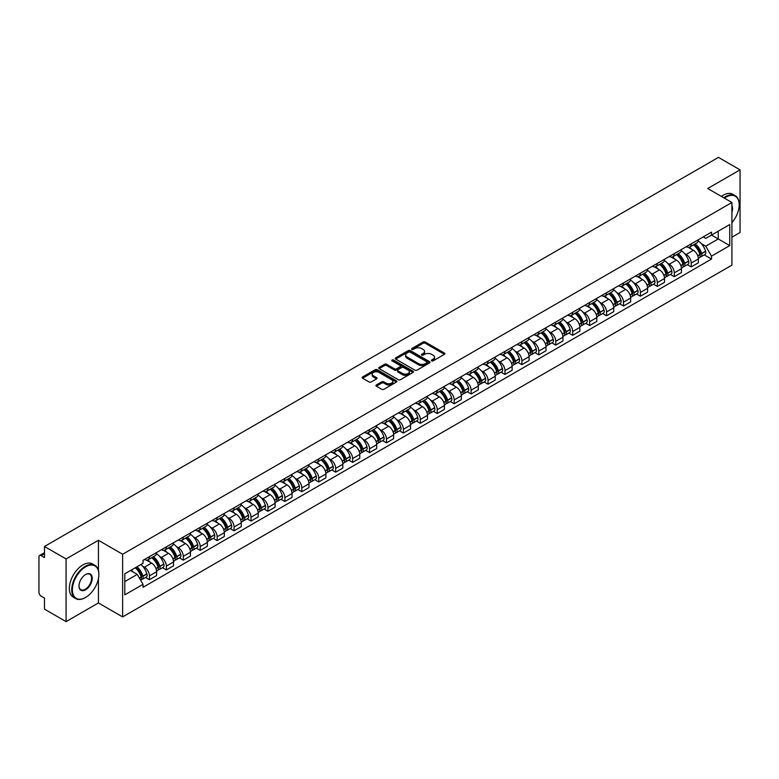 <?xml version="1.0" encoding="UTF-8"?>
<svg xmlns="http://www.w3.org/2000/svg" width="779" height="779" viewBox="0 0 779 779"><rect width="100%" height="100%" fill="white"/><g stroke="black" fill="none" stroke-linecap="round" stroke-linejoin="round"><path stroke-width="1.17" d="M431.644 360.852A1.052 0.613 0 0 0 433.134 360.852L444.449 354.318A1.509 0.867 0 0 0 444.887 353.705A1.509 0.867 0 0 0 444.449 353.082L425.276 342.02A1.509 0.867 0 0 0 423.143 342.02L411.828 348.554A1.052 0.613 0 0 0 413.318 349.411L414.779 348.564A4.82 2.785 0 0 1 421.595 348.564L423.201 349.489A4.82 2.785 0 0 1 424.613 351.456A4.82 2.785 0 0 1 423.201 353.423L421.731 354.27A1.052 0.613 0 0 0 423.221 355.127L424.691 354.289A4.82 2.785 0 0 1 431.508 354.289L433.105 355.205A4.82 2.785 0 0 1 434.516 357.181A4.82 2.785 0 0 1 433.105 359.148L431.644 359.986A1.052 0.613 0 0 0 431.644 360.852L431.644 359.986M376.374 384.943A1.509 0.867 0 0 0 375.936 385.556A1.509 0.867 0 0 0 376.374 386.18L381.759 389.286A1.509 0.867 0 0 0 383.891 389.286L396.462 382.022A1.509 0.867 0 0 0 396.901 381.408A1.509 0.867 0 0 0 396.462 380.795L377.279 369.723A1.509 0.867 0 0 0 375.157 369.723L362.586 376.978A1.509 0.867 0 0 0 362.138 377.591A1.509 0.867 0 0 0 362.586 378.214L369.08 381.963A1.509 0.867 0 0 0 371.213 381.963L376.588 378.857A1.509 0.867 0 0 0 377.036 378.243A1.509 0.867 0 0 0 376.588 377.63L373.365 375.77A4.031 2.327 0 0 1 372.187 374.124A4.031 2.327 0 0 1 374.68 371.973A4.031 2.327 0 0 1 379.071 372.479L391.691 379.762A4.031 2.327 0 0 1 392.869 381.408A4.031 2.327 0 0 1 390.386 383.56A4.031 2.327 0 0 1 385.994 383.054L383.891 381.837A1.509 0.867 0 0 0 381.759 381.837L376.374 384.943L376.374 386.18M122.624 554.259L98.427 540.285L66.079 558.962L44.481 546.488L718.452 157.377L740.05 169.851L707.712 188.518L731.909 202.491L122.624 554.259L122.624 616.919L731.909 265.152L731.909 202.491M414.886 370.152A1.509 0.867 0 0 0 417.018 370.152L429.589 362.897A1.509 0.867 0 0 0 430.027 362.284A1.509 0.867 0 0 0 429.589 361.67L410.416 350.599A1.509 0.867 0 0 0 408.284 350.599L395.713 357.853A1.509 0.867 0 0 0 395.274 358.467A1.509 0.867 0 0 0 395.713 359.08L414.886 370.152M392.46 361.076A1.052 0.613 0 0 1 393.531 361.232L413.006 372.469L400.455 379.714A1.509 0.867 0 0 1 398.322 379.714L379.149 368.642L379.149 367.415A1.509 0.867 0 0 0 378.711 368.029A1.509 0.867 0 0 0 379.149 368.642M379.149 367.415L384.524 364.309A1.509 0.867 0 0 1 386.657 364.309L394.437 368.798A1.509 0.867 0 0 0 396.569 368.798L400.133 366.743A1.509 0.867 0 0 0 400.572 366.13A1.509 0.867 0 0 0 400.133 365.507L392.041 360.833A1.052 0.613 0 0 1 393.531 359.976L413.026 371.232A1.509 0.867 0 0 1 413.464 371.846A1.509 0.867 0 0 1 413.026 372.459L413.026 371.232M66.079 558.962L66.079 621.623L44.481 609.149L44.481 598.058L41.121 596.12A3.067 1.772 -120 0 1 38.95 592.361L38.95 556.897A3.067 1.772 -120 0 1 39.583 555.485L44.481 552.662M731.909 237.206L740.05 232.512L740.05 169.851M66.079 621.623L98.427 602.946L122.624 616.919M44.481 546.488L44.481 557.579L41.121 555.641A3.067 1.772 -120 0 0 39.583 555.485M691.207 243.846A7.06 4.08 60 0 1 689.746 247.021L696.913 242.882A7.06 4.08 -120 0 0 698.374 239.718M684.41 253.399L686.221 254.441A7.06 4.08 60 0 1 691.216 263.088L698.374 258.949A7.06 4.08 -120 0 0 693.378 250.302L688.256 247.342M698.374 258.949L698.374 262.776L691.216 266.905L687.331 264.665M689.746 247.021A7.06 4.08 60 0 1 686.27 246.7M691.216 263.088L691.216 266.905M674.283 253.623A7.06 4.08 60 0 1 672.822 256.797L679.979 252.659A7.06 4.08 -120 0 0 681.44 249.484M670.398 274.442L674.283 276.681L681.44 272.543L681.44 268.726A7.06 4.08 -120 0 0 676.454 260.079L671.323 257.119M672.822 256.797A7.06 4.08 60 0 1 669.346 256.476M667.486 263.175L669.288 264.217A7.06 4.08 60 0 1 674.283 272.864L674.283 276.681M657.349 263.399A7.06 4.08 60 0 1 655.889 266.564L663.056 262.435A7.06 4.08 -120 0 0 664.516 259.261M653.464 284.218L657.349 286.458L664.516 282.319L664.516 278.502A7.06 4.08 -120 0 0 659.521 269.855L654.399 266.895M655.889 266.564A7.06 4.08 60 0 1 652.413 266.252M650.553 272.942L652.354 273.984A7.06 4.08 60 0 1 657.349 282.631L657.349 286.458M640.416 273.176A7.06 4.08 60 0 1 638.955 276.341L646.122 272.212A7.06 4.08 -120 0 0 647.583 269.037M636.54 293.995L640.416 296.234L647.583 292.096L647.583 288.279A7.06 4.08 -120 0 0 642.587 279.632L637.465 276.672M638.955 276.341A7.06 4.08 60 0 1 635.479 276.029M633.619 282.719L635.43 283.76A7.06 4.08 60 0 1 640.416 292.407L640.416 296.234M623.492 282.952A7.06 4.08 60 0 1 622.031 286.117L629.189 281.979A7.06 4.08 -120 0 0 630.649 278.814M619.607 303.761L623.492 306.011L630.649 301.872L630.649 298.045A7.06 4.08 -120 0 0 625.664 289.399L620.532 286.438M622.031 286.117A7.06 4.08 60 0 1 618.555 285.796M616.695 292.495L618.497 293.537A7.06 4.08 60 0 1 623.492 302.184L623.492 306.011M606.559 292.719A7.06 4.08 60 0 1 605.098 295.893L612.255 291.755A7.06 4.08 -120 0 0 613.725 288.59M602.673 313.538L606.559 315.777L613.725 311.649L613.725 307.822A7.06 4.08 -120 0 0 608.73 299.175L603.598 296.215M605.098 295.893A7.06 4.08 60 0 1 601.622 295.572M599.762 302.271L601.563 303.313A7.06 4.08 60 0 1 606.559 311.96L606.559 315.777M589.625 302.495A7.06 4.08 60 0 1 588.164 305.67L595.331 301.531A7.06 4.08 -120 0 0 596.792 298.367M585.74 323.314L589.625 325.554L596.792 321.425L596.792 317.598A7.06 4.08 -120 0 0 591.797 308.951L586.675 305.991M588.164 305.67A7.06 4.08 60 0 1 584.688 305.349M582.828 312.048L584.639 313.09A7.06 4.08 60 0 1 589.625 321.737L589.625 325.554M572.701 312.272A7.06 4.08 60 0 1 571.231 315.446L578.398 311.308A7.06 4.08 -120 0 0 579.858 308.133M568.816 333.091L572.701 335.33L579.858 331.192L579.858 327.375A7.06 4.08 -120 0 0 574.873 318.728L569.741 315.768M571.231 315.446A7.06 4.08 60 0 1 567.764 315.125M565.895 321.824L567.706 322.866A7.06 4.08 60 0 1 572.701 331.513L572.701 335.33M555.768 322.048A7.06 4.08 60 0 1 554.307 325.213L561.464 321.084A7.06 4.08 -120 0 0 562.925 317.91M551.883 342.867L555.768 345.107L562.935 340.968L562.935 337.151A7.06 4.08 -120 0 0 557.939 328.504L552.808 325.544M554.307 325.213A7.06 4.08 60 0 1 550.831 324.901M548.971 331.591L550.772 332.633A7.06 4.08 60 0 1 555.768 341.28L555.768 345.107M538.834 331.825A7.06 4.08 60 0 1 537.374 334.989L544.54 330.861A7.06 4.08 -120 0 0 546.001 327.686M534.949 352.634L538.834 354.883L546.001 350.745L546.001 346.928A7.06 4.08 -120 0 0 541.006 338.281L535.884 335.321M537.374 334.989A7.06 4.08 60 0 1 533.897 334.678M532.038 341.368L533.849 342.409A7.06 4.08 60 0 1 538.834 351.056L538.834 354.883M521.901 341.601A7.06 4.08 60 0 1 520.44 344.766L527.607 340.627A7.06 4.08 -120 0 0 529.068 337.463M518.025 362.41L521.911 364.66L529.068 360.521L529.068 356.694A7.06 4.08 -120 0 0 524.072 348.047L518.95 345.087M520.44 344.766A7.06 4.08 60 0 1 516.964 344.445M515.104 351.144L516.915 352.186A7.06 4.08 60 0 1 521.911 360.833L521.911 364.66M504.977 351.368A7.06 4.08 60 0 1 503.516 354.542L510.673 350.404A7.06 4.08 -120 0 0 512.134 347.239M501.092 372.187L504.977 374.426L512.134 370.298L512.134 366.471A7.06 4.08 -120 0 0 507.148 357.824L502.017 354.864M503.516 354.542A7.06 4.08 60 0 1 500.04 354.221M498.18 360.92L499.982 361.962A7.06 4.08 60 0 1 504.977 370.609L504.977 374.426M488.043 361.144A7.06 4.08 60 0 1 486.583 364.319L493.75 360.18A7.06 4.08 -120 0 0 495.21 357.016M484.158 381.963L488.043 384.203L495.21 380.074L495.21 376.247A7.06 4.08 -120 0 0 490.215 367.6L485.093 364.64M486.583 364.319A7.06 4.08 60 0 1 483.107 363.997M481.247 370.697L483.048 371.739A7.06 4.08 60 0 1 488.043 380.386L488.043 384.203M471.11 370.921A7.06 4.08 60 0 1 469.649 374.095L476.816 369.957A7.06 4.08 -120 0 0 478.277 366.782M467.234 391.74L471.11 393.979L478.277 389.841L478.277 386.024A7.06 4.08 -120 0 0 473.281 377.377L468.16 374.417M469.649 374.095A7.06 4.08 60 0 1 466.173 373.774M464.313 380.464L466.124 381.515A7.06 4.08 60 0 1 471.11 390.162L471.11 393.979M454.186 380.697A7.06 4.08 60 0 1 452.726 383.862L459.883 379.733A7.06 4.08 -120 0 0 461.343 376.559M450.301 401.516L454.186 403.756L461.343 399.617L461.343 395.8A7.06 4.08 -120 0 0 456.358 387.153L451.226 384.193M452.726 383.862A7.06 4.08 60 0 1 449.249 383.55M447.389 390.24L449.191 391.282A7.06 4.08 60 0 1 454.186 399.929L454.186 403.756M437.253 390.474A7.06 4.08 60 0 1 435.792 393.638L442.949 389.51A7.06 4.08 -120 0 0 444.419 386.335M433.367 411.283L437.253 413.532L444.419 409.394L444.419 405.577A7.06 4.08 -120 0 0 439.424 396.93L434.293 393.97M435.792 393.638A7.06 4.08 60 0 1 432.316 393.317M430.456 400.017L432.257 401.058A7.06 4.08 60 0 1 437.253 409.705L437.253 413.532M420.319 400.25A7.06 4.08 60 0 1 418.859 403.415L426.025 399.276A7.06 4.08 -120 0 0 427.486 396.112M416.434 421.059L420.319 423.309L427.486 419.17L427.486 415.343A7.06 4.08 -120 0 0 422.491 406.696L417.369 403.736M418.859 403.415A7.06 4.08 60 0 1 415.382 403.094M413.522 409.793L415.334 410.835A7.06 4.08 60 0 1 420.319 419.482L420.319 423.309M403.395 410.017A7.06 4.08 60 0 1 401.925 413.191L409.092 409.053A7.06 4.08 -120 0 0 410.552 405.888M399.51 430.836L403.395 433.075L410.552 428.947L410.552 425.12A7.06 4.08 -120 0 0 405.567 416.473L400.435 413.513M401.925 413.191A7.06 4.08 60 0 1 398.459 412.87M396.589 419.569L398.4 420.611A7.06 4.08 60 0 1 403.395 429.258L403.395 433.075M386.462 419.793A7.06 4.08 60 0 1 385.001 422.968L392.158 418.829A7.06 4.08 -120 0 0 393.619 415.665M382.577 440.612L386.462 442.852L393.629 438.723L393.629 434.896A7.06 4.08 -120 0 0 388.633 426.249L383.502 423.289M385.001 422.968A7.06 4.08 60 0 1 381.525 422.646M379.665 429.346L381.467 430.388A7.06 4.08 60 0 1 386.462 439.035L386.462 442.852M369.528 429.57A7.06 4.08 60 0 1 368.068 432.744L375.235 428.606A7.06 4.08 -120 0 0 376.695 425.431M365.643 450.389L369.528 452.628L376.695 448.49L376.695 444.673A7.06 4.08 -120 0 0 371.7 436.026L366.578 433.066M368.068 432.744A7.06 4.08 60 0 1 364.591 432.423M362.732 439.113L364.543 440.164A7.06 4.08 60 0 1 369.528 448.811L369.528 452.628M352.595 439.346A7.06 4.08 60 0 1 351.134 442.511L358.301 438.382A7.06 4.08 -120 0 0 359.762 435.208M348.719 460.165L352.605 462.405L359.762 458.266L359.762 454.449A7.06 4.08 -120 0 0 354.766 445.802L349.644 442.842M351.134 442.511A7.06 4.08 60 0 1 347.658 442.199M345.798 448.889L347.609 449.931A7.06 4.08 60 0 1 352.605 458.578L352.605 462.405M335.671 449.123A7.06 4.08 60 0 1 334.21 452.287L341.368 448.149A7.06 4.08 -120 0 0 342.828 444.984M331.786 469.932L335.671 472.181L342.828 468.043L342.828 464.226A7.06 4.08 -120 0 0 337.843 455.579L332.711 452.618M334.21 452.287A7.06 4.08 60 0 1 330.734 451.966M328.874 458.665L330.676 459.707A7.06 4.08 60 0 1 335.671 468.354L335.671 472.181M318.738 458.899A7.06 4.08 60 0 1 317.277 462.064L324.444 457.925A7.06 4.08 -120 0 0 325.904 454.761M314.852 479.708L318.738 481.958L325.904 477.819L325.904 473.992A7.06 4.08 -120 0 0 320.909 465.345L315.787 462.385M317.277 462.064A7.06 4.08 60 0 1 313.801 461.743M311.941 468.442L313.742 469.484A7.06 4.08 60 0 1 318.738 478.131L318.738 481.958M301.804 468.666A7.06 4.08 60 0 1 300.343 471.84L307.51 467.702A7.06 4.08 -120 0 0 308.971 464.537M297.929 489.485L301.804 491.724L308.971 487.596L308.971 483.769A7.06 4.08 -120 0 0 303.976 475.122L298.854 472.162M300.343 471.84A7.06 4.08 60 0 1 296.867 471.519M295.007 478.218L296.818 479.26A7.06 4.08 60 0 1 301.804 487.907L301.804 491.724M284.88 478.442A7.06 4.08 60 0 1 283.42 481.617L290.577 477.478A7.06 4.08 -120 0 0 292.037 474.314M280.995 499.261L284.88 501.501L292.037 497.372L292.037 493.545A7.06 4.08 -120 0 0 287.052 484.898L281.92 481.938M283.42 481.617A7.06 4.08 60 0 1 279.943 481.295M278.084 487.995L279.885 489.037A7.06 4.08 60 0 1 284.88 497.684L284.88 501.501M267.947 488.219A7.06 4.08 60 0 1 266.486 491.393L273.643 487.255A7.06 4.08 -120 0 0 275.114 484.08M264.062 509.038L267.947 511.277L275.114 507.139L275.114 503.322A7.06 4.08 -120 0 0 270.118 494.675L264.987 491.715M266.486 491.393A7.06 4.08 60 0 1 263.01 491.072M261.15 497.762L262.951 498.813A7.06 4.08 60 0 1 267.947 507.46L267.947 511.277M251.013 497.995A7.06 4.08 60 0 1 249.553 501.16L256.719 497.031A7.06 4.08 -120 0 0 258.18 493.857M247.128 518.814L251.013 521.054L258.18 516.915L258.18 513.098A7.06 4.08 -120 0 0 253.185 504.451L248.063 501.491M249.553 501.16A7.06 4.08 60 0 1 246.076 500.848M244.217 507.538L246.028 508.58A7.06 4.08 60 0 1 251.013 517.227L251.013 521.054M234.09 507.772A7.06 4.08 60 0 1 232.619 510.936L239.786 506.798A7.06 4.08 -120 0 0 241.247 503.633M230.204 528.581L234.09 530.83L241.247 526.692L241.247 522.865A7.06 4.08 -120 0 0 236.261 514.218L231.129 511.258M232.619 510.936A7.06 4.08 60 0 1 229.153 510.615M227.283 517.314L229.094 518.356A7.06 4.08 60 0 1 234.09 527.003L234.09 530.83M217.156 517.548A7.06 4.08 60 0 1 215.695 520.713L222.852 516.574A7.06 4.08 -120 0 0 224.323 513.41M213.271 538.357L217.156 540.607L224.323 536.468L224.323 532.641A7.06 4.08 -120 0 0 219.327 523.994L214.196 521.034M215.695 520.713A7.06 4.08 60 0 1 212.219 520.391M210.359 527.091L212.161 528.133A7.06 4.08 60 0 1 217.156 536.78L217.156 540.607M200.222 527.315A7.06 4.08 60 0 1 198.762 530.489L205.929 526.351A7.06 4.08 -120 0 0 207.389 523.186M196.337 548.134L200.222 550.373L207.389 546.245L207.389 542.418A7.06 4.08 -120 0 0 202.394 533.771L197.272 530.811M198.762 530.489A7.06 4.08 60 0 1 195.286 530.168M193.426 536.867L195.237 537.909A7.06 4.08 60 0 1 200.222 546.556L200.222 550.373M183.289 537.091A7.06 4.08 60 0 1 181.828 540.266L188.995 536.127A7.06 4.08 -120 0 0 190.456 532.953M179.413 557.91L183.299 560.15L190.456 556.021L190.456 552.194A7.06 4.08 -120 0 0 185.46 543.547L180.338 540.587M181.828 540.266A7.06 4.08 60 0 1 178.352 539.944M176.492 546.644L178.303 547.686A7.06 4.08 60 0 1 183.299 556.333L183.299 560.15M166.365 546.868A7.06 4.08 60 0 1 164.905 550.032L172.062 545.904A7.06 4.08 -120 0 0 173.522 542.729M162.48 567.687L166.365 569.926L173.522 565.788L173.522 561.971A7.06 4.08 -120 0 0 168.537 553.324L163.405 550.364M164.905 550.032A7.06 4.08 60 0 1 161.428 549.721M159.568 556.41L161.37 557.452A7.06 4.08 60 0 1 166.365 566.109L166.365 569.926M149.432 556.644A7.06 4.08 60 0 1 147.971 559.809L155.138 555.68A7.06 4.08 -120 0 0 156.598 552.506M145.546 577.463L149.432 579.703L156.598 575.564L156.598 571.747A7.06 4.08 -120 0 0 151.603 563.1L146.481 560.14M147.971 559.809A7.06 4.08 60 0 1 144.495 559.497M142.635 566.187L144.436 567.229A7.06 4.08 60 0 1 149.432 575.876L149.432 579.703M703.203 236.923L705.755 238.393L729.738 224.547L718.238 231.188L718.238 238.958L705.755 246.164L701.343 243.623M124.796 581.582L137.279 574.376L143.034 584.338L124.796 594.864L124.796 573.811L143.034 563.285L143.034 560.335L711.509 232.132L711.509 235.073L729.738 245.599L711.509 256.135L705.755 246.164M729.738 224.547L729.738 245.599M143.034 584.338L143.034 587.278L711.509 259.076L711.509 256.135M98.427 540.285L98.427 570.442M98.427 578.631L98.427 602.946M137.279 574.376L130.551 570.491M704.255 254.889L711.509 259.076M432.063 360.998L433.105 360.395A4.82 2.785 0 0 0 434.516 358.428L434.516 357.181M424.613 351.456L424.613 352.712A4.82 2.785 0 0 1 423.201 354.679L422.15 355.282M444.429 354.328L425.276 343.266A1.509 0.867 0 0 0 423.143 343.266L412.247 349.557M429.589 361.67L429.589 362.897L410.416 351.845A1.509 0.867 0 0 0 408.284 351.845L395.732 359.09L395.713 357.853M426.921 362.712A1.052 0.613 0 0 0 426.921 361.855L410.095 352.137A1.052 0.613 0 0 0 408.605 352.137L407.057 353.023A4.82 2.785 0 0 0 405.645 354.99A4.82 2.785 0 0 0 407.057 356.957L418.566 363.608A4.82 2.785 0 0 0 425.383 363.608L426.921 362.712L426.921 363.968A1.052 0.613 0 0 0 427.233 363.53L427.233 362.284M405.645 354.99L405.645 356.246A4.82 2.785 0 0 0 407.057 358.213L407.057 356.957M426.921 363.968L425.383 364.854A4.82 2.785 0 0 1 418.566 364.854L407.057 358.213M379.169 368.662L384.524 365.565L384.524 364.309M400.572 366.13L400.572 367.376A1.509 0.867 0 0 1 400.133 367.99L396.569 370.054A1.509 0.867 0 0 1 394.437 370.054L386.657 365.565A1.509 0.867 0 0 0 384.524 365.565M402.5 373.462A4.031 2.327 0 0 0 406.901 373.969A4.031 2.327 0 0 0 409.384 371.817A4.031 2.327 0 0 0 408.206 370.171L403.756 367.6A1.509 0.867 0 0 0 401.623 367.6L398.059 369.665A1.509 0.867 0 0 0 397.611 370.278A1.509 0.867 0 0 0 398.059 370.892L402.5 373.462L402.5 374.709A4.031 2.327 0 0 0 406.901 375.215A4.031 2.327 0 0 0 409.384 373.063L409.384 371.817M397.611 370.278L397.611 371.534A1.509 0.867 0 0 0 398.059 372.148L398.059 370.892M402.5 374.709L398.059 372.148M392.869 381.408L392.869 382.664A4.031 2.327 0 0 1 390.386 384.816A4.031 2.327 0 0 1 385.994 384.31L383.891 383.093A1.509 0.867 0 0 0 381.759 383.093L376.393 386.189M372.187 374.124L372.187 375.371A4.031 2.327 0 0 0 373.365 377.017L373.365 375.77M376.569 378.867L373.365 377.017M396.443 382.031L377.279 370.979A1.509 0.867 0 0 0 375.157 370.979L362.605 378.224M693.875 244.635A9.669 5.58 60 0 1 693.923 244.664A9.669 5.58 60 0 1 700.292 253.341L700.34 253.545A1.879 1.081 60 0 1 700.048 255.015A1.879 1.081 60 0 1 700.009 255.045M693.456 244.879A11.666 6.738 60 0 1 699.863 254.509L699.922 254.704A3.876 2.24 60 0 1 699.308 257.752L698.344 258.307M699.97 256.895A3.876 2.24 -120 0 0 701.042 256.749A3.876 2.24 -120 0 0 701.655 253.701L701.597 253.506A11.666 6.738 -120 0 0 695.189 243.876M698.227 240.954A11.666 6.738 60 0 1 705.56 251.218L705.618 251.413A3.876 2.24 60 0 1 705.005 254.46L701.042 256.749M689.473 247.157A11.666 6.738 60 0 1 691.908 249.455M697.585 249.475L699.065 250.332M676.941 254.412A9.669 5.58 60 0 1 676.99 254.441A9.669 5.58 60 0 1 683.358 263.117L683.417 263.312A1.879 1.081 60 0 1 683.115 264.792A1.879 1.081 60 0 1 683.076 264.811M676.523 254.655A11.666 6.738 60 0 1 682.93 264.276L682.988 264.48A3.876 2.24 60 0 1 682.375 267.518L681.411 268.083M683.037 266.661A3.876 2.24 -120 0 0 684.118 266.525A3.876 2.24 -120 0 0 684.731 263.477L684.673 263.273A11.666 6.738 -120 0 0 678.256 253.652M681.294 250.731A11.666 6.738 60 0 1 688.626 260.994L688.685 261.189A3.876 2.24 60 0 1 688.071 264.237L684.118 266.525M672.54 256.934A11.666 6.738 60 0 1 674.984 259.232M680.651 259.241L682.141 260.108M660.017 264.188A9.669 5.58 60 0 1 660.066 264.217A9.669 5.58 60 0 1 666.425 272.893L666.483 273.088A1.879 1.081 60 0 1 666.181 274.568A1.879 1.081 60 0 1 666.142 274.588M659.589 264.432A11.666 6.738 60 0 1 666.006 274.052L666.064 274.257A3.876 2.24 60 0 1 665.451 277.295L664.487 277.85M666.113 276.438A3.876 2.24 -120 0 0 667.184 276.292A3.876 2.24 -120 0 0 667.798 273.254L667.739 273.049A11.666 6.738 -120 0 0 661.332 263.429M664.37 260.507A11.666 6.738 60 0 1 671.702 270.761L671.761 270.965A3.876 2.24 60 0 1 671.147 274.004L667.184 276.292M655.616 266.7A11.666 6.738 60 0 1 658.051 269.008M663.718 269.018L665.208 269.875M643.084 273.965A9.669 5.58 60 0 1 643.133 273.984A9.669 5.58 60 0 1 649.491 282.67L649.55 282.865A1.879 1.081 60 0 1 649.258 284.345A1.879 1.081 60 0 1 649.209 284.364M642.665 274.208A11.666 6.738 60 0 1 649.073 283.829L649.131 284.033A3.876 2.24 60 0 1 648.518 287.071L647.553 287.626M649.18 286.214A3.876 2.24 -120 0 0 650.251 286.068A3.876 2.24 -120 0 0 650.864 283.03L650.806 282.826A11.666 6.738 -120 0 0 644.399 273.205M647.437 270.274A11.666 6.738 60 0 1 654.769 280.537L654.827 280.742A3.876 2.24 60 0 1 654.214 283.78L650.251 286.068M638.683 276.477A11.666 6.738 60 0 1 641.117 278.775M646.794 278.794L648.274 279.651M626.15 283.731A9.669 5.58 60 0 1 626.199 283.76A9.669 5.58 60 0 1 632.567 292.437L632.626 292.641A1.879 1.081 60 0 1 632.324 294.121A1.879 1.081 60 0 1 632.285 294.141M625.732 283.975A11.666 6.738 60 0 1 632.139 293.605L632.197 293.8A3.876 2.24 60 0 1 631.584 296.848L630.62 297.403M632.246 295.991A3.876 2.24 -120 0 0 633.327 295.845A3.876 2.24 -120 0 0 633.931 292.807L633.882 292.602A11.666 6.738 -120 0 0 627.465 282.981M630.503 280.05A11.666 6.738 60 0 1 637.835 290.314L637.894 290.518A3.876 2.24 60 0 1 637.28 293.556L633.327 295.845M621.749 286.253A11.666 6.738 60 0 1 624.193 288.551M629.86 288.571L631.35 289.428M609.227 293.508A9.669 5.58 60 0 1 609.275 293.537A9.669 5.58 60 0 1 615.634 302.213L615.692 302.418A1.879 1.081 60 0 1 615.391 303.888A1.879 1.081 60 0 1 615.352 303.917M608.798 293.751A11.666 6.738 60 0 1 615.215 303.382L615.264 303.576A3.876 2.24 60 0 1 614.66 306.624L613.696 307.179M615.322 305.767A3.876 2.24 -120 0 0 616.393 305.621A3.876 2.24 -120 0 0 617.007 302.573L616.949 302.379A11.666 6.738 -120 0 0 610.541 292.748M613.579 289.827A11.666 6.738 60 0 1 620.912 300.09L620.97 300.285A3.876 2.24 60 0 1 620.357 303.333L616.393 305.621M604.825 296.03A11.666 6.738 60 0 1 607.26 298.328M612.927 298.347L614.417 299.204M731.909 222.658A18.725 10.809 120 0 0 739.183 204.809A18.725 10.809 120 0 0 725.94 197.165A18.725 10.809 120 0 0 724.402 198.158M723.788 197.808A19.183 11.081 -60 0 1 725.619 196.6A19.183 11.081 -60 0 1 735.21 195.656A19.183 11.081 -60 0 1 739.183 204.439A19.183 11.081 -60 0 1 739.183 204.624M731.909 205.705A9.358 5.404 -60 0 1 731.909 212.316M721.403 196.425A19.183 11.081 -60 0 1 723.224 195.227A19.183 11.081 -60 0 1 732.825 194.273L735.21 195.656M85.291 597.62L85.622 597.435A18.725 10.809 120 0 0 98.855 574.503A18.725 10.809 120 0 0 85.622 566.859A18.725 10.809 120 0 0 72.379 589.791A18.725 10.809 120 0 0 85.622 597.435L85.291 597.62A19.183 11.081 -60 0 1 75.699 598.574A19.183 11.081 -60 0 1 72.759 583.198A19.183 11.081 -60 0 1 85.291 566.294A19.183 11.081 -60 0 1 94.882 565.34A19.183 11.081 -60 0 1 98.855 574.123A19.183 11.081 -60 0 1 98.855 574.318M85.622 574.503L85.622 574.503A9.358 5.404 -60 0 1 92.234 578.32A9.358 5.404 -60 0 1 85.622 589.791A9.358 5.404 -60 0 1 79 585.964A9.358 5.404 -60 0 1 85.622 574.503L85.622 574.503M79 585.779A8.9 5.141 120 0 0 80.841 589.664A8.9 5.141 120 0 0 85.291 589.226A8.9 5.141 120 0 0 91.104 581.377A8.9 5.141 120 0 0 89.741 574.25A8.9 5.141 120 0 0 85.456 574.6M75.699 598.574L73.314 597.191A19.183 11.081 -60 0 1 70.373 581.816A19.183 11.081 -60 0 1 82.905 564.911A19.183 11.081 -60 0 1 92.497 563.967L94.882 565.34M592.293 303.284A9.669 5.58 60 0 1 592.342 303.313A9.669 5.58 60 0 1 598.7 311.989L598.759 312.194A1.879 1.081 60 0 1 598.467 313.664A1.879 1.081 60 0 1 598.418 313.694M591.874 303.528A11.666 6.738 60 0 1 598.282 313.158L598.34 313.353A3.876 2.24 60 0 1 597.727 316.401L596.763 316.956M598.389 315.544A3.876 2.24 -120 0 0 599.46 315.398A3.876 2.24 -120 0 0 600.073 312.35L600.015 312.155A11.666 6.738 -120 0 0 593.608 302.525M596.646 299.603A11.666 6.738 60 0 1 603.978 309.867L604.037 310.061A3.876 2.24 60 0 1 603.423 313.109L599.46 315.398M587.892 305.806A11.666 6.738 60 0 1 590.326 308.104M596.003 308.114L597.483 308.981M575.36 313.061A9.669 5.58 60 0 1 575.408 313.09A9.669 5.58 60 0 1 581.777 321.766L581.835 321.961A1.879 1.081 60 0 1 581.533 323.441A1.879 1.081 60 0 1 581.494 323.46M574.941 313.304A11.666 6.738 60 0 1 581.348 322.925L581.407 323.129A3.876 2.24 60 0 1 580.793 326.167L579.829 326.732M581.455 325.31A3.876 2.24 -120 0 0 582.526 325.164A3.876 2.24 -120 0 0 583.14 322.126L583.082 321.922A11.666 6.738 -120 0 0 576.674 312.301M579.712 309.38A11.666 6.738 60 0 1 587.045 319.643L587.103 319.838A3.876 2.24 60 0 1 586.49 322.886L582.526 325.164M570.958 315.583A11.666 6.738 60 0 1 573.393 317.881M579.07 317.89L580.559 318.747M558.436 322.837A9.669 5.58 60 0 1 558.485 322.866A9.669 5.58 60 0 1 564.843 331.542L564.902 331.737A1.879 1.081 60 0 1 564.6 333.217A1.879 1.081 60 0 1 564.561 333.237M558.007 323.081A11.666 6.738 60 0 1 564.415 332.701L564.473 332.906A3.876 2.24 60 0 1 563.86 335.944L562.896 336.499M564.522 335.087A3.876 2.24 -120 0 0 565.603 334.941A3.876 2.24 -120 0 0 566.216 331.903L566.158 331.698A11.666 6.738 -120 0 0 559.741 322.078M562.779 319.156A11.666 6.738 60 0 1 570.121 329.41L570.17 329.614A3.876 2.24 60 0 1 569.566 332.652L565.603 334.941M554.035 325.349A11.666 6.738 60 0 1 556.469 327.647M562.136 327.667L563.626 328.524M541.502 332.614A9.669 5.58 60 0 1 541.551 332.633A9.669 5.58 60 0 1 547.91 341.319L547.968 341.514A1.879 1.081 60 0 1 547.676 342.994A1.879 1.081 60 0 1 547.627 343.013M541.074 332.857A11.666 6.738 60 0 1 547.491 342.478L547.549 342.682A3.876 2.24 60 0 1 546.936 345.72L545.972 346.275M547.598 344.863A3.876 2.24 -120 0 0 548.669 344.717A3.876 2.24 -120 0 0 549.283 341.679L549.224 341.475A11.666 6.738 -120 0 0 542.817 331.854M545.855 328.923A11.666 6.738 60 0 1 553.187 339.186L553.246 339.391A3.876 2.24 60 0 1 552.632 342.429L548.669 344.717M537.101 335.126A11.666 6.738 60 0 1 539.535 337.424M545.203 337.443L546.692 338.3M524.569 342.38A9.669 5.58 60 0 1 524.618 342.409A9.669 5.58 60 0 1 530.986 351.086L531.035 351.29A1.879 1.081 60 0 1 530.742 352.77A1.879 1.081 60 0 1 530.703 352.79M524.15 342.624A11.666 6.738 60 0 1 530.557 352.254L530.616 352.449A3.876 2.24 60 0 1 530.002 355.497L529.038 356.052M530.665 354.64A3.876 2.24 -120 0 0 531.736 354.494A3.876 2.24 -120 0 0 532.349 351.446L532.291 351.251A11.666 6.738 -120 0 0 525.883 341.63M528.922 338.699A11.666 6.738 60 0 1 536.254 348.963L536.312 349.167A3.876 2.24 60 0 1 535.699 352.205L531.736 354.494M520.168 344.902A11.666 6.738 60 0 1 522.602 347.2M528.279 347.22L529.759 348.077M507.635 352.157A9.669 5.58 60 0 1 507.684 352.186A9.669 5.58 60 0 1 514.052 360.862L514.111 361.067A1.879 1.081 60 0 1 513.809 362.537A1.879 1.081 60 0 1 513.77 362.566M507.217 352.4A11.666 6.738 60 0 1 513.624 362.031L513.682 362.225A3.876 2.24 60 0 1 513.069 365.273L512.105 365.828M513.731 364.416A3.876 2.24 -120 0 0 514.812 364.27A3.876 2.24 -120 0 0 515.425 361.222L515.367 361.028A11.666 6.738 -120 0 0 508.95 351.397M511.988 348.476A11.666 6.738 60 0 1 519.32 358.739L519.379 358.934A3.876 2.24 60 0 1 518.765 361.982L514.812 364.27M503.234 354.679A11.666 6.738 60 0 1 505.678 356.977M511.345 356.996L512.835 357.853M490.712 361.933A9.669 5.58 60 0 1 490.76 361.962A9.669 5.58 60 0 1 497.119 370.638L497.177 370.843A1.879 1.081 60 0 1 496.885 372.313A1.879 1.081 60 0 1 496.836 372.333M490.283 362.177A11.666 6.738 60 0 1 496.7 371.807L496.759 372.002A3.876 2.24 60 0 1 496.145 375.05L495.181 375.605M496.807 374.193A3.876 2.24 -120 0 0 497.878 374.047A3.876 2.24 -120 0 0 498.492 370.999L498.433 370.804A11.666 6.738 -120 0 0 492.026 361.174M495.064 358.252A11.666 6.738 60 0 1 502.397 368.516L502.455 368.71A3.876 2.24 60 0 1 501.842 371.758L497.878 374.047M486.31 364.455A11.666 6.738 60 0 1 488.745 366.753M494.412 366.763L495.902 367.63M473.778 371.71A9.669 5.58 60 0 1 473.827 371.739A9.669 5.58 60 0 1 480.185 380.415L480.244 380.61A1.879 1.081 60 0 1 479.952 382.09A1.879 1.081 60 0 1 479.903 382.109M473.359 371.953A11.666 6.738 60 0 1 479.767 381.574L479.825 381.778A3.876 2.24 60 0 1 479.212 384.816L478.248 385.381M479.874 383.959A3.876 2.24 -120 0 0 480.945 383.813A3.876 2.24 -120 0 0 481.558 380.775L481.5 380.571A11.666 6.738 -120 0 0 475.093 370.95M478.131 368.029A11.666 6.738 60 0 1 485.463 378.292L485.521 378.487A3.876 2.24 60 0 1 484.908 381.535L480.945 383.813M469.377 374.222A11.666 6.738 60 0 1 471.811 376.53M477.488 376.539L478.968 377.396M456.845 381.486A9.669 5.58 60 0 1 456.893 381.515A9.669 5.58 60 0 1 463.262 390.191L463.32 390.386A1.879 1.081 60 0 1 463.018 391.866A1.879 1.081 60 0 1 462.979 391.886M456.426 381.729A11.666 6.738 60 0 1 462.833 391.35L462.892 391.555A3.876 2.24 60 0 1 462.278 394.593L461.314 395.148M462.94 393.736A3.876 2.24 -120 0 0 464.021 393.59A3.876 2.24 -120 0 0 464.625 390.552L464.576 390.347A11.666 6.738 -120 0 0 458.159 380.727M461.197 377.796A11.666 6.738 60 0 1 468.53 388.059L468.588 388.263A3.876 2.24 60 0 1 467.975 391.301L464.021 393.59M452.443 383.998A11.666 6.738 60 0 1 454.887 386.296M460.555 386.316L462.044 387.173M439.921 391.262A9.669 5.58 60 0 1 439.969 391.282A9.669 5.58 60 0 1 446.328 399.958L446.386 400.163A1.879 1.081 60 0 1 446.085 401.643A1.879 1.081 60 0 1 446.046 401.662M439.492 391.506A11.666 6.738 60 0 1 445.909 401.127L445.958 401.331A3.876 2.24 60 0 1 445.354 404.369L444.39 404.924M446.016 403.512A3.876 2.24 -120 0 0 447.088 403.366A3.876 2.24 -120 0 0 447.701 400.328L447.643 400.124A11.666 6.738 -120 0 0 441.235 390.503M444.273 387.572A11.666 6.738 60 0 1 451.606 397.835L451.664 398.04A3.876 2.24 60 0 1 451.051 401.078L447.088 403.366M435.519 393.775A11.666 6.738 60 0 1 437.954 396.073M443.621 396.092L445.111 396.949M422.987 401.029A9.669 5.58 60 0 1 423.036 401.058A9.669 5.58 60 0 1 429.395 409.735L429.453 409.939A1.879 1.081 60 0 1 429.161 411.419A1.879 1.081 60 0 1 429.112 411.439M422.569 401.273A11.666 6.738 60 0 1 428.976 410.903L429.034 411.098A3.876 2.24 60 0 1 428.421 414.146L427.457 414.701M429.083 413.289A3.876 2.24 -120 0 0 430.154 413.143A3.876 2.24 -120 0 0 430.768 410.095L430.709 409.9A11.666 6.738 -120 0 0 424.302 400.27M427.34 397.348A11.666 6.738 60 0 1 434.672 407.612L434.731 407.816A3.876 2.24 60 0 1 434.117 410.854L430.154 413.143M418.586 403.551A11.666 6.738 60 0 1 421.02 405.849M426.697 405.869L428.177 406.726M406.054 410.806A9.669 5.58 60 0 1 406.102 410.835A9.669 5.58 60 0 1 412.471 419.511L412.529 419.715A1.879 1.081 60 0 1 412.227 421.186A1.879 1.081 60 0 1 412.188 421.215M405.635 411.049A11.666 6.738 60 0 1 412.042 420.679L412.101 420.874A3.876 2.24 60 0 1 411.487 423.922L410.523 424.477M412.149 423.065A3.876 2.24 -120 0 0 413.221 422.919A3.876 2.24 -120 0 0 413.834 419.871L413.776 419.677A11.666 6.738 -120 0 0 407.368 410.046M410.406 407.125A11.666 6.738 60 0 1 417.739 417.388L417.797 417.583A3.876 2.24 60 0 1 417.184 420.631L413.221 422.919M401.652 413.328A11.666 6.738 60 0 1 404.087 415.626M409.764 415.645L411.254 416.502M389.13 420.582A9.669 5.58 60 0 1 389.179 420.611A9.669 5.58 60 0 1 395.537 429.287L395.596 429.492A1.879 1.081 60 0 1 395.294 430.962A1.879 1.081 60 0 1 395.255 430.982M388.702 420.826A11.666 6.738 60 0 1 395.109 430.446L395.167 430.651A3.876 2.24 60 0 1 394.554 433.699L393.59 434.254M395.216 432.842A3.876 2.24 -120 0 0 396.297 432.696A3.876 2.24 -120 0 0 396.91 429.648L396.852 429.453A11.666 6.738 -120 0 0 390.435 419.823M393.473 416.901A11.666 6.738 60 0 1 400.815 427.165L400.864 427.359A3.876 2.24 60 0 1 400.26 430.407L396.297 432.696M384.729 423.104A11.666 6.738 60 0 1 387.163 425.402M392.83 425.412L394.32 426.279M372.196 430.359A9.669 5.58 60 0 1 372.245 430.388A9.669 5.58 60 0 1 378.604 439.064L378.662 439.259A1.879 1.081 60 0 1 378.37 440.739A1.879 1.081 60 0 1 378.321 440.758M371.768 430.602A11.666 6.738 60 0 1 378.185 440.223L378.243 440.427A3.876 2.24 60 0 1 377.63 443.465L376.666 444.03M378.292 442.608A3.876 2.24 -120 0 0 379.363 442.462A3.876 2.24 -120 0 0 379.977 439.424L379.918 439.22A11.666 6.738 -120 0 0 373.511 429.599M376.549 426.678A11.666 6.738 60 0 1 383.881 436.931L383.94 437.136A3.876 2.24 60 0 1 383.326 440.184L379.363 442.462M367.795 432.871A11.666 6.738 60 0 1 370.229 435.179M375.897 435.188L377.387 436.045M355.263 440.135A9.669 5.58 60 0 1 355.312 440.164A9.669 5.58 60 0 1 361.68 448.84L361.729 449.035A1.879 1.081 60 0 1 361.437 450.515A1.879 1.081 60 0 1 361.398 450.535M354.844 440.378A11.666 6.738 60 0 1 361.252 449.999L361.31 450.204A3.876 2.24 60 0 1 360.696 453.242L359.732 453.797M361.359 452.385A3.876 2.24 -120 0 0 362.43 452.239A3.876 2.24 -120 0 0 363.043 449.201L362.985 448.996A11.666 6.738 -120 0 0 356.578 439.375M359.616 436.444A11.666 6.738 60 0 1 366.948 446.708L367.006 446.912A3.876 2.24 60 0 1 366.393 449.95L362.43 452.239M350.862 442.647A11.666 6.738 60 0 1 353.296 444.945M358.973 444.965L360.453 445.822M338.329 449.911A9.669 5.58 60 0 1 338.378 449.931A9.669 5.58 60 0 1 344.746 458.607L344.805 458.812A1.879 1.081 60 0 1 344.503 460.292A1.879 1.081 60 0 1 344.464 460.311M337.911 450.155A11.666 6.738 60 0 1 344.318 459.776L344.376 459.98A3.876 2.24 60 0 1 343.763 463.018L342.799 463.573M344.425 462.161A3.876 2.24 -120 0 0 345.506 462.015A3.876 2.24 -120 0 0 346.119 458.977L346.061 458.773A11.666 6.738 -120 0 0 339.644 449.152M342.682 446.221A11.666 6.738 60 0 1 350.014 456.484L350.073 456.689A3.876 2.24 60 0 1 349.459 459.727L345.506 462.015M333.928 452.424A11.666 6.738 60 0 1 336.372 454.722M342.039 454.741L343.529 455.598M321.406 459.678A9.669 5.58 60 0 1 321.454 459.707A9.669 5.58 60 0 1 327.813 468.383L327.871 468.588A1.879 1.081 60 0 1 327.579 470.058A1.879 1.081 60 0 1 327.531 470.088M320.977 459.922A11.666 6.738 60 0 1 327.394 469.552L327.453 469.747A3.876 2.24 60 0 1 326.839 472.795L325.875 473.35M327.501 471.938A3.876 2.24 -120 0 0 328.572 471.792A3.876 2.24 -120 0 0 329.186 468.744L329.127 468.549A11.666 6.738 -120 0 0 322.72 458.919M325.758 455.997A11.666 6.738 60 0 1 333.091 466.261L333.149 466.465A3.876 2.24 60 0 1 332.536 469.503L328.572 471.792M317.004 462.2A11.666 6.738 60 0 1 319.439 464.498M325.106 464.518L326.596 465.375M304.472 469.455A9.669 5.58 60 0 1 304.521 469.484A9.669 5.58 60 0 1 310.879 478.16L310.938 478.364A1.879 1.081 60 0 1 310.646 479.835A1.879 1.081 60 0 1 310.597 479.864M304.053 469.698A11.666 6.738 60 0 1 310.461 479.328L310.519 479.523A3.876 2.24 60 0 1 309.906 482.571L308.942 483.126M310.568 481.714A3.876 2.24 -120 0 0 311.639 481.568A3.876 2.24 -120 0 0 312.252 478.52L312.194 478.325A11.666 6.738 -120 0 0 305.787 468.695M308.825 465.774A11.666 6.738 60 0 1 316.157 476.037L316.216 476.232A3.876 2.24 60 0 1 315.602 479.28L311.639 481.568M300.071 471.977A11.666 6.738 60 0 1 302.505 474.275M308.182 474.294L309.662 475.151M287.539 479.231A9.669 5.58 60 0 1 287.587 479.26A9.669 5.58 60 0 1 293.956 487.936L294.014 488.141A1.879 1.081 60 0 1 293.712 489.611A1.879 1.081 60 0 1 293.673 489.631M287.12 479.474A11.666 6.738 60 0 1 293.527 489.095L293.586 489.3A3.876 2.24 60 0 1 292.972 492.347L292.008 492.903M293.634 491.491A3.876 2.24 -120 0 0 294.715 491.345A3.876 2.24 -120 0 0 295.319 488.297L295.27 488.102A11.666 6.738 -120 0 0 288.853 478.472M291.891 475.55A11.666 6.738 60 0 1 299.224 485.814L299.282 486.008A3.876 2.24 60 0 1 298.669 489.056L294.715 491.345M283.137 481.753A11.666 6.738 60 0 1 285.581 484.051M291.249 484.061L292.738 484.928M270.615 489.008A9.669 5.58 60 0 1 270.664 489.037A9.669 5.58 60 0 1 277.022 497.713L277.081 497.908A1.879 1.081 60 0 1 276.779 499.388A1.879 1.081 60 0 1 276.74 499.407M270.186 489.251A11.666 6.738 60 0 1 276.603 498.872L276.652 499.076A3.876 2.24 60 0 1 276.048 502.114L275.084 502.679M276.711 501.257A3.876 2.24 -120 0 0 277.782 501.111A3.876 2.24 -120 0 0 278.395 498.073L278.337 497.869A11.666 6.738 -120 0 0 271.929 488.248M274.968 485.327A11.666 6.738 60 0 1 282.3 495.58L282.358 495.785A3.876 2.24 60 0 1 281.745 498.833L277.782 501.111M266.214 491.52A11.666 6.738 60 0 1 268.648 493.828M274.315 493.837L275.805 494.694M253.681 498.784A9.669 5.58 60 0 1 253.73 498.813A9.669 5.58 60 0 1 260.089 507.489L260.147 507.684A1.879 1.081 60 0 1 259.855 509.164A1.879 1.081 60 0 1 259.806 509.184M253.263 499.027A11.666 6.738 60 0 1 259.67 508.648L259.728 508.853A3.876 2.24 60 0 1 259.115 511.891L258.151 512.446M259.777 511.034A3.876 2.24 -120 0 0 260.848 510.888A3.876 2.24 -120 0 0 261.462 507.85L261.403 507.645A11.666 6.738 -120 0 0 254.996 498.024M258.034 495.093A11.666 6.738 60 0 1 265.366 505.357L265.425 505.561A3.876 2.24 60 0 1 264.811 508.599L260.848 510.888M249.28 501.296A11.666 6.738 60 0 1 251.714 503.594M257.391 503.614L258.871 504.471M236.748 508.551A9.669 5.58 60 0 1 236.797 508.58A9.669 5.58 60 0 1 243.165 517.256L243.223 517.46A1.879 1.081 60 0 1 242.921 518.941A1.879 1.081 60 0 1 242.882 518.96M236.329 508.804A11.666 6.738 60 0 1 242.736 518.424L242.795 518.629A3.876 2.24 60 0 1 242.181 521.667L241.217 522.222M242.844 520.81A3.876 2.24 -120 0 0 243.915 520.664A3.876 2.24 -120 0 0 244.528 517.626L244.47 517.422A11.666 6.738 -120 0 0 238.062 507.801M241.1 504.87A11.666 6.738 60 0 1 248.433 515.133L248.491 515.338A3.876 2.24 60 0 1 247.878 518.376L243.915 520.664M232.346 511.073A11.666 6.738 60 0 1 234.781 513.371M240.458 513.39L241.948 514.247M219.824 518.327A9.669 5.58 60 0 1 219.873 518.356A9.669 5.58 60 0 1 226.231 527.032L226.29 527.237A1.879 1.081 60 0 1 225.988 528.707A1.879 1.081 60 0 1 225.949 528.737M219.396 518.571A11.666 6.738 60 0 1 225.803 528.201L225.861 528.396A3.876 2.24 60 0 1 225.248 531.444L224.284 531.999M225.92 530.587A3.876 2.24 -120 0 0 226.991 530.441A3.876 2.24 -120 0 0 227.604 527.393L227.546 527.198A11.666 6.738 -120 0 0 221.129 517.568M224.167 514.646A11.666 6.738 60 0 1 231.509 524.91L231.558 525.114A3.876 2.24 60 0 1 230.954 528.152L226.991 530.441M215.423 520.849A11.666 6.738 60 0 1 217.857 523.147M223.524 523.167L225.014 524.024M202.891 528.104A9.669 5.58 60 0 1 202.939 528.133A9.669 5.58 60 0 1 209.298 536.809L209.356 537.013A1.879 1.081 60 0 1 209.064 538.484A1.879 1.081 60 0 1 209.015 538.513M202.462 528.347A11.666 6.738 60 0 1 208.879 537.977L208.938 538.172A3.876 2.24 60 0 1 208.324 541.22L207.36 541.775M208.986 540.363A3.876 2.24 -120 0 0 210.057 540.217A3.876 2.24 -120 0 0 210.671 537.169L210.612 536.974A11.666 6.738 -120 0 0 204.205 527.344M207.243 524.423A11.666 6.738 60 0 1 214.576 534.686L214.634 534.881A3.876 2.24 60 0 1 214.021 537.929L210.057 540.217M198.489 530.626A11.666 6.738 60 0 1 200.924 532.924M206.591 532.943L208.081 533.8M185.957 537.88A9.669 5.58 60 0 1 186.006 537.909A9.669 5.58 60 0 1 192.374 546.585L192.423 546.79A1.879 1.081 60 0 1 192.131 548.26A1.879 1.081 60 0 1 192.092 548.28M185.538 538.123A11.666 6.738 60 0 1 191.946 547.744L192.004 547.949A3.876 2.24 60 0 1 191.391 550.996L190.427 551.551M192.053 550.14A3.876 2.24 -120 0 0 193.124 549.993A3.876 2.24 -120 0 0 193.737 546.946L193.679 546.741A11.666 6.738 -120 0 0 187.272 537.12M190.31 534.199A11.666 6.738 60 0 1 197.642 544.463L197.7 544.657A3.876 2.24 60 0 1 197.087 547.705L193.124 549.993M181.556 540.402A11.666 6.738 60 0 1 183.99 542.7M189.667 542.71L191.147 543.576M169.024 547.656A9.669 5.58 60 0 1 169.072 547.686A9.669 5.58 60 0 1 175.441 556.362L175.499 556.557A1.879 1.081 60 0 1 175.197 558.037A1.879 1.081 60 0 1 175.158 558.056M168.605 547.9A11.666 6.738 60 0 1 175.012 557.521L175.071 557.725A3.876 2.24 60 0 1 174.457 560.763L173.493 561.318M175.119 559.906A3.876 2.24 -120 0 0 176.2 559.76A3.876 2.24 -120 0 0 176.814 556.722L176.755 556.518A11.666 6.738 -120 0 0 170.338 546.897M173.376 543.976A11.666 6.738 60 0 1 180.709 554.229L180.767 554.434A3.876 2.24 60 0 1 180.153 557.482L176.2 559.76M164.622 550.169A11.666 6.738 60 0 1 167.066 552.477M172.734 552.486L174.223 553.343M152.1 557.433A9.669 5.58 60 0 1 152.148 557.452A9.669 5.58 60 0 1 158.507 566.138L158.565 566.333A1.879 1.081 60 0 1 158.273 567.813A1.879 1.081 60 0 1 158.225 567.833M151.671 557.676A11.666 6.738 60 0 1 158.088 567.297L158.147 567.501A3.876 2.24 60 0 1 157.533 570.54L156.569 571.095M158.195 569.683A3.876 2.24 -120 0 0 159.267 569.537A3.876 2.24 -120 0 0 159.88 566.499L159.822 566.294A11.666 6.738 -120 0 0 153.414 556.673M156.452 553.742A11.666 6.738 60 0 1 163.785 564.006L163.843 564.21A3.876 2.24 60 0 1 163.23 567.248L159.267 569.537M147.698 559.945A11.666 6.738 60 0 1 150.133 562.243M155.8 562.263L157.29 563.12M135.692 567.521A9.669 5.58 60 0 1 141.574 575.905L141.632 576.109A1.879 1.081 60 0 1 141.34 577.59A1.879 1.081 60 0 1 141.291 577.609M135.195 567.803A11.666 6.738 60 0 1 141.155 577.073L141.213 577.278A3.876 2.24 60 0 1 140.678 580.267M141.262 579.459A3.876 2.24 -120 0 0 142.333 579.313A3.876 2.24 -120 0 0 142.947 576.275L142.888 576.071A11.666 6.738 -120 0 0 136.938 566.8M140.892 564.512A11.666 6.738 60 0 1 146.851 573.782L146.91 573.987A3.876 2.24 60 0 1 146.296 577.025L142.333 579.313M131.232 570.092A11.666 6.738 60 0 1 133.199 572.02M138.876 572.039L140.356 572.896M166.365 566.109L173.522 561.971M183.299 556.333L190.456 552.194M200.222 546.556L207.389 542.418M217.156 536.78L224.323 532.641M234.09 527.003L241.247 522.865M251.013 517.227L258.18 513.098M267.947 507.46L275.114 503.322M284.88 497.684L292.037 493.545M301.804 487.907L308.971 483.769M318.738 478.131L325.904 473.992M335.671 468.354L342.828 464.226M352.605 458.578L359.762 454.449M369.528 448.811L376.695 444.673M386.462 439.035L393.629 434.896M403.395 429.258L410.552 425.12M420.319 419.482L427.486 415.343M437.253 409.705L444.419 405.577M454.186 399.929L461.343 395.8M471.11 390.162L478.277 386.024M488.043 380.386L495.21 376.247M504.977 370.609L512.134 366.471M521.911 360.833L529.068 356.694M538.834 351.056L546.001 346.928M555.768 341.28L562.935 337.151M572.701 331.513L579.858 327.375M589.625 321.737L596.792 317.598M606.559 311.96L613.725 307.822M623.492 302.184L630.649 298.045M640.416 292.407L647.583 288.279M657.349 282.631L664.516 278.502M674.283 272.864L681.44 268.726M149.432 575.876L156.598 571.747M144.436 567.229L151.603 563.1M161.37 557.452L168.537 553.324M178.303 547.686L185.46 543.547M195.237 537.909L202.394 533.771M212.161 528.133L219.327 523.994M229.094 518.356L236.261 514.218M246.028 508.58L253.185 504.451M262.951 498.813L270.118 494.675M279.885 489.037L287.052 484.898M296.818 479.26L303.976 475.122M313.742 469.484L320.909 465.345M330.676 459.707L337.843 455.579M347.609 449.931L354.766 445.802M364.543 440.164L371.7 436.026M381.467 430.388L388.633 426.249M398.4 420.611L405.567 416.473M415.334 410.835L422.491 406.696M432.257 401.058L439.424 396.93M449.191 391.282L456.358 387.153M466.124 381.515L473.281 377.377M483.048 371.739L490.215 367.6M499.982 361.962L507.148 357.824M516.915 352.186L524.072 348.047M533.849 342.409L541.006 338.281M550.772 332.633L557.939 328.504M567.706 322.866L574.873 318.728M584.639 313.09L591.797 308.951M601.563 303.313L608.73 299.175M618.497 293.537L625.664 289.399M635.43 283.76L642.587 279.632M652.354 273.984L659.521 269.855M669.288 264.217L676.454 260.079M686.221 254.441L693.378 250.302M44.481 553.694L41.121 555.641M433.105 360.395L433.105 359.148M421.731 355.127L421.731 354.27M423.201 354.679L423.201 353.423M411.828 349.411L411.828 348.554M423.143 343.266L423.143 342.02M425.276 343.266L425.276 342.02M444.449 354.318L444.449 353.082M408.284 351.845L408.284 350.599M410.416 351.845L410.416 350.599M418.566 364.854L418.566 363.608M425.383 364.854L425.383 363.608M386.657 365.565L386.657 364.309M394.437 370.054L394.437 368.798M396.569 370.054L396.569 368.798M400.133 367.99L400.133 366.743M393.531 361.232L393.531 359.976M381.759 383.093L381.759 381.837M383.891 383.093L383.891 381.837M385.994 384.31L385.994 383.054M376.588 378.857L376.588 377.63M362.586 378.214L362.586 376.978M375.157 370.979L375.157 369.723M377.279 370.979L377.279 369.723M396.462 382.022L396.462 380.795M697.799 255.931L699.922 254.704M701.655 253.701L705.618 251.413M701.597 253.506L705.56 251.218M697.731 255.736L700.438 254.158M680.865 265.707L682.988 264.48M684.731 263.477L688.685 261.189M684.673 263.273L688.626 260.994M680.797 265.512L683.504 263.935M663.942 275.484L666.064 274.257M667.798 273.254L671.761 270.965M667.739 273.049L671.702 270.761M663.864 275.289L666.571 273.711M647.008 285.25L649.131 284.033M650.864 283.03L654.827 280.742M650.806 282.826L654.769 280.537M649.073 283.819L649.647 283.478M646.94 285.065L649.073 283.829M630.075 295.027L632.197 293.8M633.931 292.807L637.894 290.518M633.882 292.602L637.835 290.314M630.007 294.842L632.714 293.255M613.141 304.803L615.264 303.576M617.007 302.573L620.97 300.285M616.949 302.379L620.912 300.09M613.073 304.608L615.78 303.031M596.217 314.58L598.34 313.353M600.073 312.35L604.037 310.061M600.015 312.155L603.978 309.867M596.139 314.385L598.856 312.807M579.284 324.356L581.407 323.129M583.14 322.126L587.103 319.838M583.082 321.922L587.045 319.643M581.348 322.915L581.923 322.584M579.216 324.161L581.348 322.925M562.35 334.133L564.473 332.906M566.216 331.903L570.17 329.614M566.158 331.698L570.121 329.41M562.282 333.938L564.989 332.351M545.427 343.899L547.549 342.682M549.283 341.679L553.246 339.391M549.224 341.475L553.187 339.186M545.349 343.714L548.065 342.127M528.493 353.676L530.616 352.449M532.349 351.446L536.312 349.167M532.291 351.251L536.254 348.963M528.425 353.491L531.132 351.904M511.56 363.452L513.682 362.225M515.425 361.222L519.379 358.934M515.367 361.028L519.32 358.739M513.624 362.011L514.198 361.68M511.491 363.257L513.624 362.031M494.636 373.229L496.759 372.002M498.492 370.999L502.455 368.71M498.433 370.804L502.397 368.516M496.69 371.787L497.265 371.456M494.558 373.034L496.7 371.807M477.702 383.005L479.825 381.778M481.558 380.775L485.521 378.487M481.5 380.571L485.463 378.292M477.634 382.81L480.341 381.233M460.769 392.782L462.892 391.555M464.625 390.552L468.588 388.263M464.576 390.347L468.53 388.059M460.701 392.587L463.408 391M443.835 402.548L445.958 401.331M447.701 400.328L451.664 398.04M447.643 400.124L451.606 397.835M445.9 401.117L446.474 400.776M443.767 402.363L445.909 401.127M426.911 412.325L429.034 411.098M430.768 410.095L434.731 407.816M430.709 409.9L434.672 407.612M428.966 410.884L429.55 410.552M426.834 412.13L428.976 410.903M409.978 422.101L412.101 420.874M413.834 419.871L417.797 417.583M413.776 419.677L417.739 417.388M409.91 421.906L412.617 420.329M393.044 431.878L395.167 430.651M396.91 429.648L400.864 427.359M396.852 429.453L400.815 427.165M392.976 431.683L395.683 430.105M376.121 441.654L378.243 440.427M379.977 439.424L383.94 437.136M379.918 439.22L383.881 436.931M378.175 440.213L378.76 439.882M376.043 441.459L378.185 440.223M359.187 451.431L361.31 450.204M363.043 449.201L367.006 446.912M362.985 448.996L366.948 446.708M361.252 449.989L361.826 449.649M359.119 451.236L361.252 449.999M342.254 461.197L344.376 459.98M346.119 458.977L350.073 456.689M346.061 458.773L350.014 456.484M342.185 461.012L344.893 459.425M325.33 470.974L327.453 469.747M329.186 468.744L333.149 466.465M329.127 468.549L333.091 466.261M325.252 470.779L327.959 469.201M308.396 480.75L310.519 479.523M312.252 478.52L316.216 476.232M312.194 478.325L316.157 476.037M308.328 480.555L311.035 478.978M291.463 490.527L293.586 489.3M295.319 488.297L299.282 486.008M295.27 488.102L299.224 485.814M293.527 489.085L294.102 488.754M291.395 490.332L293.527 489.095M274.539 500.303L276.652 499.076M278.395 498.073L282.358 495.785M278.337 497.869L282.3 495.58M274.461 500.108L277.168 498.531M257.606 510.079L259.728 508.853M261.462 507.85L265.425 505.561M261.403 507.645L265.366 505.357M257.528 509.885L260.244 508.298M240.672 519.846L242.795 518.629M244.528 517.626L248.491 515.338M244.47 517.422L248.433 515.133M240.604 519.661L243.311 518.074M223.739 529.623L225.861 528.396M227.604 527.393L231.558 525.114M227.546 527.198L231.509 524.91M225.803 528.181L226.377 527.85M223.67 529.428L225.803 528.201M206.815 539.399L208.938 538.172M210.671 537.169L214.634 534.881M210.612 536.974L214.576 534.686M208.869 537.958L209.454 537.627M206.737 539.204L208.879 537.977M189.881 549.176L192.004 547.949M193.737 546.946L197.7 544.657M193.679 546.741L197.642 544.463M189.813 548.981L192.52 547.403M172.948 558.952L175.071 557.725M176.814 556.722L180.767 554.434M176.755 556.518L180.709 554.229M172.88 558.757L175.587 557.18M156.024 568.719L158.147 567.501M159.88 566.499L163.843 564.21M159.822 566.294L163.785 564.006M155.946 568.534L158.653 566.946M139.519 578.252L141.213 577.278M142.947 576.275L146.91 573.987M142.888 576.071L146.851 573.782M141.155 577.054L141.729 576.723M139.412 578.076L141.155 577.073"/></g></svg>

